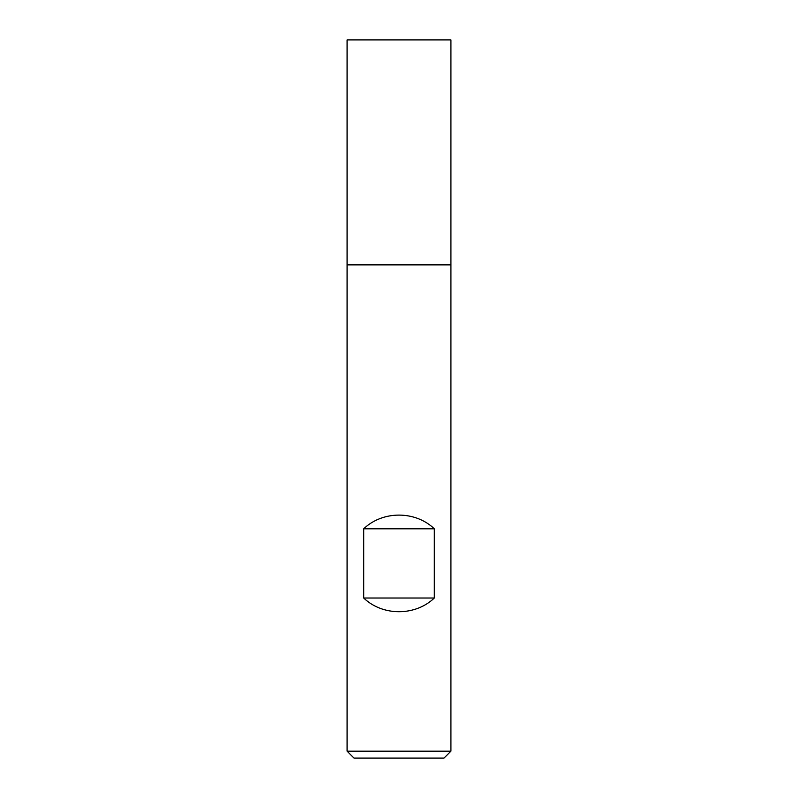 <?xml version="1.0" encoding="UTF-8"?>
<svg xmlns="http://www.w3.org/2000/svg" width="798" height="798" viewBox="0 0 798 798"><rect width="100%" height="100%" fill="white"/><g stroke="black" fill="none" stroke-linecap="round" stroke-linejoin="round"><path stroke-width="1.2" d="M347.08 751.177L450.92 751.177L450.92 264.876L347.08 264.876L347.08 751.177L354.003 758.1L443.997 758.1L450.92 751.177M347.08 264.876L450.92 264.876L450.92 39.9L347.08 39.9L347.08 264.876M363.698 598.021C382.681 616.275 415.319 616.275 434.302 598.021L434.302 528.795C415.319 510.54 382.681 510.54 363.698 528.795L363.698 598.021L434.302 598.021M363.698 528.795L434.302 528.795"/></g></svg>
